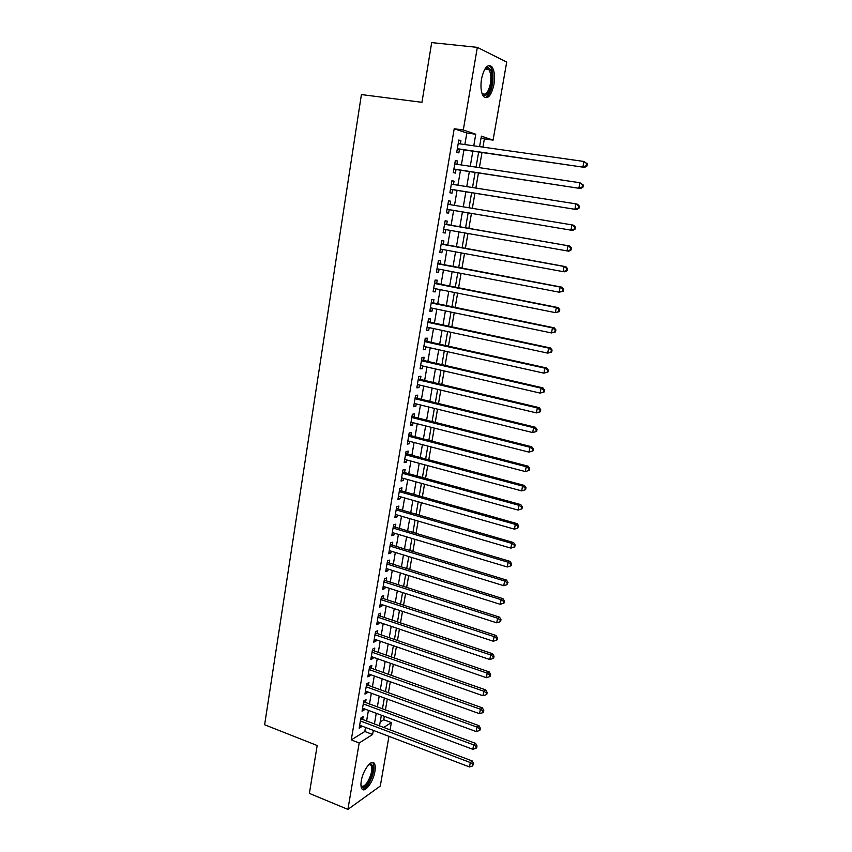 <?xml version="1.0" encoding="UTF-8"?>
<svg xmlns="http://www.w3.org/2000/svg" width="852" height="852" viewBox="0 0 852 852"><rect width="100%" height="100%" fill="white"/><g stroke="black" fill="none" stroke-linecap="round" stroke-linejoin="round"><path stroke-width="1.28" d="M361.291 780.869C362.909 770.165 371.717 758.599 374.358 763.488C375.338 765.085 375.519 767.737 374.912 771.433C373.325 781.923 364.581 793.659 361.844 788.739C360.875 787.163 360.694 784.532 361.291 780.869M481.518 78.916C484.138 67.681 487.578 63.602 491.86 66.701C494.437 70.439 495.14 76.361 493.947 84.454C491.359 95.626 487.908 99.663 483.595 96.574C481.05 92.911 480.358 87.021 481.518 78.916M388.97 736.341L380.29 786.055L347.904 809.4L309.382 793.393L317.178 745.511L264.621 724.764L361.408 94.572L421.953 102.315L431.676 42.6L477.333 47.361L506.706 62.058L493.074 140.133L481.391 136.15L479.58 146.64M482.935 147.119L484.362 138.919L493.074 140.133M380.205 721.932L383.73 719.738L384.327 716.308M385.413 709.993L387.309 699.066M388.395 692.793L390.312 681.728M391.398 675.498L393.336 664.294M394.412 658.095L396.372 646.753M397.437 640.597L399.428 629.106M400.483 623.004L402.506 611.363M403.55 605.303L405.595 593.524M406.638 587.507L408.704 575.569M409.737 569.594L411.835 557.517M412.858 551.585L414.977 539.348M416 533.469L418.151 521.083M419.152 515.247L421.335 502.701M422.336 496.918L424.53 484.213M425.531 478.483L427.757 465.618M428.737 459.931L430.995 446.906M431.975 441.272L434.254 428.087M435.223 422.507L437.534 409.152M438.492 403.624L440.835 390.109M441.783 384.635L444.158 370.95M445.095 365.519L447.502 351.674M448.429 346.295L450.857 332.269M451.784 326.955L454.244 312.759M455.149 307.497L457.641 293.131M458.546 287.923L461.06 273.375M461.954 268.231L464.51 253.502M465.384 248.411L467.972 233.501M468.845 228.474L471.444 213.437M472.327 208.335L474.937 193.287M475.842 188.058L478.451 172.999M479.378 167.652L481.987 152.593M383.73 719.738L391.366 722.592L390.078 729.972M362.643 719.62L363.144 716.649L360.897 717.991L359.171 728.183L361.418 726.809L361.567 725.936M365.529 702.634L366.03 699.641L363.783 700.94L362.047 711.186L364.294 709.865L364.464 708.907M368.426 685.541L368.937 682.548L366.69 683.783L364.944 694.082L367.191 692.814L367.372 691.781M371.344 668.362L371.855 665.348L369.619 666.53L367.862 676.893L370.098 675.679L370.29 674.56M374.273 651.088L374.795 648.053L372.558 649.171L370.79 659.597L373.027 658.436L373.229 657.233M377.223 633.707L377.745 630.661L375.508 631.726L373.74 642.206L375.966 641.109L376.19 639.82M380.194 616.23L380.716 613.163L378.49 614.175L376.701 624.718L378.927 623.675L379.161 622.301M383.176 598.658L383.698 595.569L381.472 596.517L379.683 607.125L381.909 606.134L382.154 604.675M386.18 580.979L386.702 577.869L384.486 578.764L382.676 589.424L384.902 588.498L385.157 586.953M389.194 563.193L389.726 560.073L387.511 560.904L385.69 571.628L387.905 570.765L388.192 569.125M392.229 545.312L392.761 542.17L390.557 542.948L388.725 553.736L390.94 552.927L391.228 551.191M395.285 527.324L395.818 524.161L393.613 524.875L391.771 535.727L393.986 534.981L394.295 533.16M398.353 509.23L398.896 506.056L396.691 506.706L394.838 517.622L397.043 516.93L397.373 515.023M401.441 491.029L401.984 487.834L399.79 488.43L397.927 499.41L400.131 498.782L400.472 496.78M404.551 472.732L405.094 469.516L402.9 470.038L401.036 481.082L403.23 480.517L403.582 478.419M407.682 454.318L408.225 451.081L406.042 451.539L404.157 462.657L406.351 462.157L406.723 459.963M410.824 435.798L411.378 432.539L409.194 432.944L407.299 444.116L409.482 443.679L409.876 441.389M413.987 417.16L414.541 413.891L412.357 414.221L410.451 425.467L412.634 425.095L413.039 422.709M417.16 398.427L417.725 395.136L415.552 395.392L413.635 406.702L415.808 406.404L416.234 403.912M420.366 379.566L420.931 376.264L418.758 376.456L416.83 387.83L419.003 387.596L419.44 385.008M423.582 360.609L424.147 357.276L421.985 357.403L420.047 368.852L422.209 368.682L422.667 365.987M426.82 341.524L427.395 338.18L425.233 338.233L423.284 349.757L425.446 349.65L425.915 346.86M430.079 322.333L430.654 318.967L428.503 318.957L426.532 330.533L428.694 330.501L429.184 327.615M433.359 303.024L433.934 299.638L431.783 299.553L429.813 311.214L431.964 311.246L432.475 308.243M436.661 283.599L437.236 280.191L435.095 280.042L433.104 291.767L435.255 291.874L435.777 288.764M439.973 264.056L440.559 260.627L438.418 260.403L436.426 272.203L438.556 272.374L439.11 269.168M443.306 244.396L443.892 240.946L441.762 240.647L439.76 252.511L441.89 252.767L442.454 249.444M446.672 224.608L447.257 221.137L445.138 220.774L443.115 232.713L445.234 233.033L445.82 229.603M450.058 204.64L450.644 201.21L448.525 200.774L446.491 212.787L448.61 213.181L449.196 209.698M453.477 184.522L454.041 181.167L451.933 180.656L449.888 192.744L451.997 193.212L452.593 189.708M456.906 164.276L457.471 160.996L455.362 160.41L453.296 172.573L455.415 173.116L456.012 169.591M484.362 138.919L481.103 137.822M464.851 144.552L466.821 132.997L454.201 128.748L351.258 739.919L364.816 731.495L365.508 727.427M366.584 721.101L368.415 710.376M369.48 704.093L371.334 693.23M372.399 686.989L374.273 675.987M375.327 669.778L377.234 658.639M378.277 652.483L380.205 641.194M381.249 635.081L383.198 623.653M384.231 617.583L386.201 606.006M387.234 599.978L389.226 588.253M390.248 582.278L392.271 570.403M393.283 564.471L395.328 552.447M396.329 546.558L398.406 534.396M399.407 528.549L401.505 516.227M402.495 510.433L404.615 497.951M405.595 492.2L407.757 479.57M408.726 473.872L410.898 461.081M411.867 455.437L414.072 442.486M415.03 436.884L417.256 423.774M418.204 418.225L420.473 404.956M421.41 399.46L423.7 386.02M424.626 380.578L426.948 366.978M427.864 361.578L430.207 347.818M431.123 342.472L433.498 328.542M434.392 323.249L436.799 309.148M437.694 303.919L440.122 289.637M441.006 284.462L443.477 269.999M444.339 264.887L446.842 250.254M447.705 245.195L450.229 230.381M451.081 225.386L453.626 210.444M454.489 205.375L457.034 190.411M457.918 185.225L460.474 170.262M461.379 164.947L463.925 149.995M460.368 143.913L460.911 140.708L458.813 140.037L456.736 152.274L458.845 152.902L459.441 149.345M347.904 809.4L359.193 742.987L372.622 734.477L373.314 730.398M351.258 739.919L359.193 742.987M454.201 128.748L463.296 129.983L477.333 47.361M473.765 145.82L475.757 134.233L463.296 129.983M374.411 724.051L376.254 713.305M377.34 707L379.215 696.105M380.29 689.854L382.186 678.82M383.251 672.601L385.168 661.429M386.233 655.252L388.182 643.942M389.226 637.807L391.196 626.348M392.25 620.256L394.242 608.647M395.275 602.609L397.298 590.851M398.331 584.855L400.376 572.949M401.398 566.995L403.465 554.95M404.487 549.039L406.585 536.835M407.586 530.977L409.705 518.623M410.707 512.808L412.858 500.294M413.848 494.533L416.032 481.859M417.011 476.14L419.216 463.318M420.185 457.652L422.422 444.669M423.38 439.046L425.638 425.904M426.596 420.334L428.886 407.032M429.834 401.516L432.145 388.043M433.082 382.58L435.436 368.937M436.362 363.527L438.737 349.714M439.653 344.357L442.06 330.384M442.965 325.081L445.394 310.927M446.299 305.687L448.759 291.352M449.654 286.165L452.146 271.671M453.03 266.538L455.554 251.851M456.416 246.782L458.972 231.925M459.835 226.909L462.412 211.914M463.286 206.834L465.863 191.828M466.758 186.62L469.335 171.614M470.251 166.278L472.828 151.273M383.592 727.523L391.366 722.592M478.632 152.114L476.034 167.152M475.107 172.498L472.519 187.525M471.614 192.754L469.015 207.781M468.131 212.883L465.543 227.899M464.67 232.926L462.103 247.815M461.22 252.895L458.685 267.603M457.79 272.747L455.287 287.284M454.382 292.481L451.911 306.837M450.996 312.088L448.546 326.273M447.63 331.577L445.213 345.592M444.286 350.949L441.9 364.794M440.963 370.205L438.599 383.879M437.651 389.353L435.319 402.847M434.371 408.374L432.06 421.708M431.101 427.289L428.822 440.463M427.853 446.086L425.606 459.1M424.626 464.777L422.4 477.621M421.42 483.35L419.227 496.045M418.225 501.817L416.064 514.352M415.052 520.178L412.922 532.553M411.899 538.432L409.791 550.648M408.768 556.569L406.681 568.646M405.648 574.61L403.592 586.527M402.559 592.545L400.525 604.313M399.471 610.373L397.469 621.992M396.414 628.094L394.433 639.575M393.368 645.72L391.409 657.052M390.344 663.239L388.405 674.433M387.33 680.663L385.423 691.717M384.337 697.99L382.452 708.896M381.366 715.211L379.502 725.979M466.821 132.997L475.757 134.233M364.816 731.495L372.622 734.477M458.749 140.399L460.911 140.708M455.309 160.677L457.471 160.996M451.901 180.837L454.041 181.167M448.503 200.859L450.644 201.21M445.138 220.774L447.257 221.137M443.115 232.66L445.234 233.033M439.781 252.373L441.89 252.767M436.458 271.969L438.556 272.374M433.157 291.448L435.255 291.874M429.877 310.81L431.964 311.246M426.618 330.054L428.694 330.501M423.38 349.182L425.446 349.65M420.153 368.202L422.209 368.682M416.958 387.106L419.003 387.596M413.774 405.893L415.808 406.404M410.611 424.584L412.634 425.095M407.458 443.147L409.482 443.679M404.327 461.614L406.351 462.157M401.217 479.964L403.23 480.517M398.129 498.207L400.131 498.782M395.062 516.355L397.043 516.93M392.005 534.385L393.986 534.981M388.97 552.32L390.94 552.927M385.945 570.148L387.905 570.765M382.942 587.869L384.902 588.498M379.96 605.495L381.909 606.134M376.989 623.014L378.927 623.675M374.039 640.438L375.966 641.109M371.099 657.765L373.027 658.436M368.181 674.986L370.098 675.679M365.284 692.122L367.191 692.814M362.398 709.152L364.294 709.865M359.523 726.085L361.418 726.809M457.3 148.93L584.632 167.397L457.343 148.706M586.293 165.746L582.917 166.8L583.918 161.465L587.379 163.861L586.698 163.616L586.293 165.746L586.975 165.991L587.379 163.861M458.206 143.605L583.918 161.465L586.698 163.616M458.014 149.143L457.258 149.217M584.632 167.397L586.975 165.991M484.713 69.278L487.248 67.478C491.402 68.149 492.882 73.634 491.7 83.922C488.973 94.806 485.704 97.842 481.87 93.038M481.881 93.07L482.104 93.347C485.565 95.818 488.334 92.591 490.411 83.645C491.359 77.159 490.795 72.42 488.707 69.427L486.279 68.426L484.745 69.246M484.873 97.618C488.324 96.755 490.858 92.304 492.477 84.273C493.659 76.233 492.957 70.354 490.379 66.637L488.75 65.466M360.96 785.161L361.099 785.416C362.59 787.141 364.667 786.098 367.361 782.285C371.397 775.192 372.665 769.505 371.131 765.202L369.022 764.361L370.886 763.786C374.379 766.725 373.495 773.179 368.224 783.148C364.741 787.951 362.324 788.696 360.971 785.374M371.131 765.202L368.884 764.5M362.228 789.208C364.049 789.293 366.115 787.642 368.415 784.255C373.41 775.469 374.976 768.408 373.08 763.083L372.484 762.433M453.871 169.186L580.627 188.548L453.903 169.026M582.267 186.993L578.902 188.036L579.903 182.743L583.354 185.086L582.672 184.873L582.267 186.993L582.949 187.195L583.354 185.086M454.755 163.957L579.903 182.743L582.672 184.873M454.585 169.367L453.828 169.431M580.627 188.548L582.949 187.195M450.463 189.314L576.644 209.571L450.484 189.219M578.263 208.09L574.908 209.134L575.909 203.873L577.645 204.331L579.36 206.173L578.668 205.992L578.263 208.09L578.955 208.271L579.36 206.173M451.336 184.17L575.909 203.873L578.668 205.992M451.177 189.474L450.495 189.517M576.644 209.571L578.955 208.271M447.076 209.326L572.693 230.455L447.076 209.283M574.291 229.06L570.947 230.104L571.937 224.875L573.684 225.248L575.388 227.122L574.695 226.973L574.291 229.06L574.993 229.209L575.388 227.122M447.928 204.278L571.937 224.875L574.695 226.973M447.79 209.464L447.044 209.517M572.693 230.455L574.993 229.209M571.042 250.009L571.436 247.932L570.744 247.815L570.35 249.892L571.042 250.009L568.774 251.202L443.7 229.231M570.35 249.892L567.017 250.935L567.996 245.738L569.754 246.026L444.637 224.108M445.266 224.374L567.996 245.738L570.744 247.815M571.436 247.932L569.754 246.026M567.123 270.68L567.517 268.614L566.814 268.529L566.42 270.595L567.123 270.68L564.865 271.82L563.097 271.628L440.346 249.061M566.42 270.595L563.097 271.628L564.077 266.463L565.845 266.676L441.229 243.842M441.176 244.109L564.077 266.463L566.814 268.529M567.517 268.614L565.845 266.676M563.236 291.214L563.619 289.169L562.916 289.116L562.522 291.171L563.236 291.214L559.21 292.193L437.001 268.763M562.522 291.171L559.21 292.193L560.19 287.06L561.958 287.199L437.896 263.492M437.832 263.843L560.19 287.06L562.916 289.116M563.619 289.169L561.958 287.199M559.37 311.619L559.753 309.585L559.04 309.564L558.656 311.608L559.37 311.619L555.355 312.631L433.689 288.349M558.656 311.608L555.355 312.631L556.313 307.529L558.103 307.583L434.584 283.013M434.509 283.46L556.313 307.529L559.04 309.564M559.753 309.585L558.103 307.583M555.525 331.897L555.898 329.873L555.195 329.894L554.812 331.918L555.525 331.897L551.51 332.94L430.388 307.817M554.812 331.918L551.51 332.94L552.469 327.871L554.258 327.85L431.304 302.428M431.208 302.961L552.469 327.871L555.195 329.894M555.898 329.873L554.258 327.85M551.702 352.046L552.085 350.044L551.361 350.087L550.978 352.1L551.702 352.046L547.698 353.111L427.108 327.168M550.978 352.1L547.698 353.111L548.656 348.085L550.456 347.978L428.034 321.726M427.928 322.333L548.656 348.085L551.361 350.087M552.085 350.044L550.456 347.978M547.9 372.079L548.283 370.077L547.559 370.151L547.186 372.154L547.9 372.079L543.917 373.165L423.849 346.402M547.186 372.154L543.917 373.165L544.854 368.16L546.664 367.989L424.786 340.906M424.669 341.599L544.854 368.16L547.559 370.151M548.283 370.077L546.664 367.989M544.13 391.973L544.503 389.992L543.778 390.088L543.406 392.08L544.13 391.973L540.147 393.091L420.611 365.519M543.406 392.08L540.147 393.091L541.084 388.118L542.905 387.873L421.548 359.97M421.42 360.747L541.084 388.118L543.778 390.088M544.503 389.992L542.905 387.873M540.381 411.75L540.754 409.78L540.03 409.908L539.657 411.889L540.381 411.75L536.409 412.89L417.395 384.518M539.657 411.889L536.409 412.89L537.335 407.948L539.156 407.629L418.343 378.916M418.194 379.779L537.335 407.948L540.03 409.908M540.754 409.78L539.156 407.629M536.653 431.4L537.026 429.44L536.291 429.6L535.929 431.57L536.653 431.4L532.681 432.571L414.189 403.411M535.929 431.57L532.681 432.571L533.608 427.661L535.45 427.267L415.148 397.767M414.988 398.704L533.608 427.661L536.291 429.6M537.026 429.44L535.45 427.267M532.947 450.932L533.32 448.983L532.585 449.174L532.223 451.123L532.947 450.932L528.986 452.124L411.015 422.187M532.223 451.123L528.986 452.124L529.912 447.247L531.755 446.778L411.974 416.49M411.804 417.501L529.912 447.247L532.585 449.174M533.32 448.983L531.755 446.778M529.273 470.347L529.635 468.408L528.9 468.621L528.538 470.56L529.273 470.347L525.311 471.561L407.852 440.857M528.538 470.56L525.311 471.561L526.227 466.715L528.08 466.172L408.822 435.106M408.64 436.203L526.227 466.715L528.9 468.621M529.635 468.408L528.08 466.172M405.488 454.787L522.574 486.055L521.669 490.88L404.7 459.42M405.69 453.615L524.427 485.448L522.574 486.055L525.237 487.962L524.875 489.879L525.62 489.634L525.982 487.706L525.237 487.962M525.982 487.706L524.427 485.448M521.669 490.88L524.875 489.879M402.357 473.265L518.943 505.289L518.037 510.071L401.58 477.865M402.57 472.019L520.806 504.608L518.943 505.289L521.594 507.164L521.232 509.081L521.978 508.804L522.34 506.897L521.594 507.164M522.34 506.897L520.806 504.608M518.037 510.071L521.232 509.081M399.247 491.636L515.332 524.395L514.427 529.156L398.47 496.205M399.471 490.315L517.207 523.65L515.332 524.395L517.984 526.259L517.622 528.165L518.73 525.961L517.984 526.259M518.73 525.961L517.207 523.65M514.427 529.156L517.622 528.165M396.148 509.89L511.743 543.384L510.849 548.113L395.381 514.438M396.393 508.495L513.618 542.575L511.743 543.384L514.384 545.237L514.022 547.133L514.778 546.803L515.13 544.907L514.384 545.237M515.13 544.907L513.618 542.575M510.849 548.113L514.022 547.133M393.081 528.048L508.175 562.256L507.281 566.963L392.314 532.564M393.326 526.579L510.06 561.383L508.175 562.256L510.817 564.099L510.454 565.984L511.211 565.621L511.562 563.747L510.817 564.099M511.562 563.747L510.06 561.383M507.281 566.963L510.454 565.984M390.024 546.089L504.629 581.021L503.745 585.697L389.257 550.594M390.28 544.556L506.525 580.074L504.629 581.021L507.26 582.843L506.908 584.717L508.016 582.47L507.26 582.843M508.016 582.47L506.525 580.074M503.745 585.697L506.908 584.717M386.978 564.035L501.104 599.67L500.23 604.313L386.222 568.508M387.255 562.427L503 598.658L501.104 599.67L503.734 601.48L503.372 603.333L504.139 602.928L504.49 601.075L503.734 601.48M504.49 601.075L503 598.658M500.23 604.313L503.372 603.333M383.954 581.873L497.6 618.201L496.727 622.823L383.208 586.325M384.241 580.201L499.506 617.125L497.6 618.201L500.22 620L499.868 621.843L500.635 621.417L500.976 619.564L500.22 620M500.976 619.564L499.506 617.125M496.727 622.823L499.868 621.843M380.95 599.616L494.117 636.625L493.255 641.215L380.205 604.036M381.249 597.859L496.034 635.486L494.117 636.625L496.727 638.414L496.386 640.246L497.153 639.788L497.493 637.956L496.727 638.414M497.493 637.956L496.034 635.486M493.255 641.215L496.386 640.246M377.968 617.253L490.656 654.932L489.793 659.501L377.223 621.64M378.277 615.432L492.584 653.74L490.656 654.932L493.265 656.711L492.914 658.532L493.681 658.053L494.032 656.232L493.265 656.711M494.032 656.232L492.584 653.74M489.793 659.501L492.914 658.532M374.997 634.783L487.216 673.144L486.364 677.67L374.252 639.149M375.317 632.898L489.144 671.877L487.216 673.144L489.815 674.901L489.474 676.712L490.241 676.2L490.582 674.39L489.815 674.901M490.582 674.39L489.144 671.877M486.364 677.67L489.474 676.712M372.036 652.217L483.798 691.238L482.946 695.743L371.302 656.562M372.367 650.268L485.736 689.907L483.798 691.238L486.396 692.985L486.055 694.785L486.822 694.252L487.163 692.452L486.396 692.985M487.163 692.452L485.736 689.907M482.946 695.743L486.055 694.785M369.108 669.555L480.4 709.215L479.548 713.699L368.373 673.868M369.448 667.531L482.338 707.842L480.4 709.215L482.988 710.951L482.647 712.741L483.425 712.187L483.766 710.398L482.988 710.951M483.766 710.398L482.338 707.842M479.548 713.699L482.647 712.741M366.179 686.787L477.024 727.097L476.183 731.548L365.455 691.078M366.541 684.699L478.962 725.659L477.024 727.097L479.601 728.822L479.261 730.601L480.038 730.015L480.379 728.236L479.601 728.822M480.379 728.236L478.962 725.659M476.183 731.548L479.261 730.601M363.282 703.922L473.659 744.872L472.828 749.302L362.558 708.193M363.644 701.771L475.618 743.37L473.659 744.872L476.236 746.576L475.895 748.354L476.683 747.747L477.013 745.979L476.236 746.576M477.013 745.979L475.618 743.37M472.828 749.302L475.895 748.354M360.396 720.973L470.325 762.54L469.495 766.938L359.672 725.212M360.769 718.747L472.285 760.985L470.325 762.54L472.892 764.233L472.562 766.001L473.669 763.605L472.892 764.233M473.669 763.605L472.285 760.985M469.495 766.938L472.562 766.001M481.529 78.853L481.018 83.059M441.187 244.045L441.911 244.141M437.853 263.726L438.578 263.79M434.541 283.279L435.265 283.322M431.25 302.716L431.975 302.737M427.981 322.045L428.705 322.045M424.722 341.247L425.457 341.226M421.484 360.343L422.219 360.289M418.268 379.321L419.003 379.247M415.073 398.182L415.819 398.097M411.899 416.937L412.634 416.83M408.736 435.585L409.482 435.447M405.605 454.116L406.34 453.956M402.485 472.54L403.22 472.359M399.375 490.858L400.12 490.656M396.286 509.07L397.032 508.846M393.219 527.175L393.975 526.93M390.173 545.173L390.919 544.918M387.138 563.076L387.894 562.789M384.124 580.862L384.88 580.563M381.132 598.562L381.888 598.232M378.15 616.145L378.906 615.804M375.189 633.632L375.945 633.27M372.239 651.024L372.995 650.64M369.31 668.309L370.077 667.915M366.403 685.509L367.159 685.083M363.506 702.602L364.262 702.165M360.63 719.599L361.386 719.141M486.279 68.426L487.248 67.478M485.033 69.023L488.707 69.427M369.821 764.361L370.886 763.786"/></g></svg>
